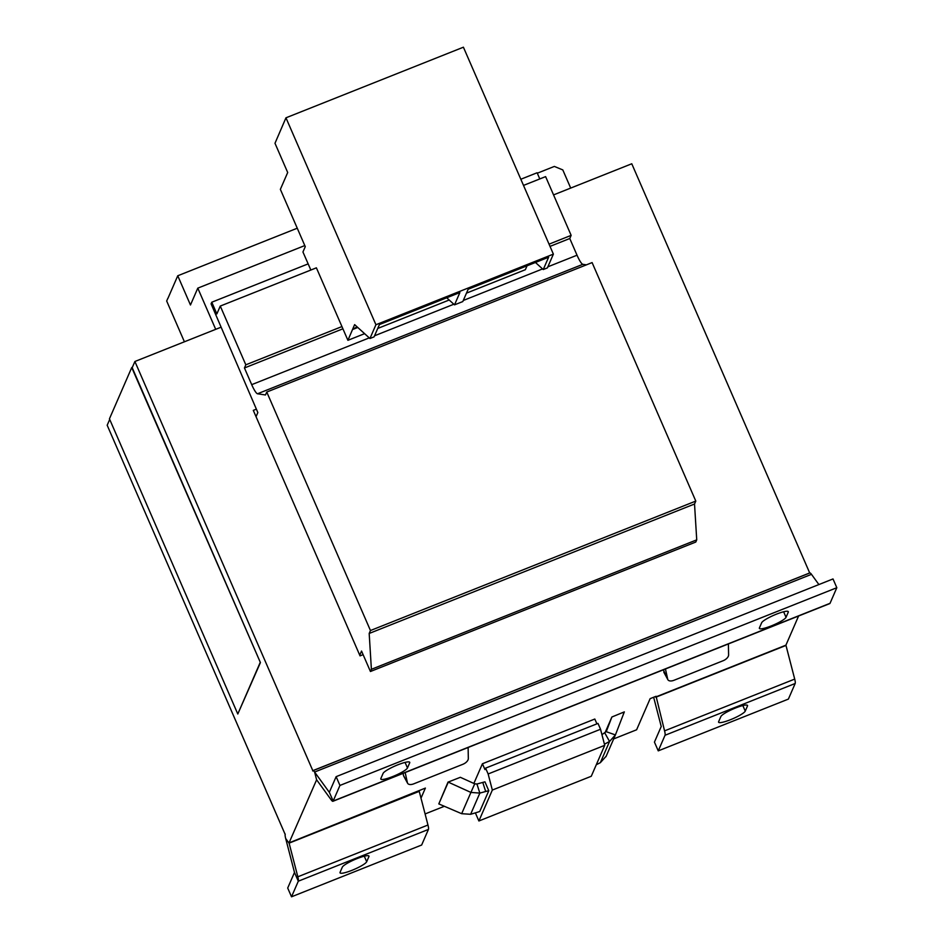 <?xml version="1.0" encoding="UTF-8"?>
<svg xmlns="http://www.w3.org/2000/svg" width="944" height="944" viewBox="0 0 944 944"><rect width="100%" height="100%" fill="white"/><g stroke="black" fill="none" stroke-linecap="round" stroke-linejoin="round"><path stroke-width="1.42" d="M730.514 719.694A14.561 2.49 -23.5 0 1 718.596 722.207A14.561 2.49 -23.5 0 1 718.632 721.688L720.862 716.567A14.561 2.49 -23.5 0 1 734.397 708.46A14.561 2.49 -23.5 0 1 747.53 705.463A14.561 2.49 -23.5 0 1 747.483 705.97L745.253 711.103A14.561 2.49 -23.5 0 1 730.514 719.694M771.295 625.907A14.561 2.49 -23.5 0 1 759.377 628.409A14.561 2.49 -23.5 0 1 759.413 627.902L761.643 622.78A14.561 2.49 -23.5 0 1 775.177 614.674A14.561 2.49 -23.5 0 1 788.311 611.677A14.561 2.49 -23.5 0 1 788.264 612.184L786.033 617.317A14.561 2.49 -23.5 0 1 771.295 625.907M392.728 776.546A14.561 2.49 -23.5 0 1 380.81 779.048A14.561 2.49 -23.5 0 1 380.845 778.54L383.075 773.419A14.561 2.49 -23.5 0 1 396.61 765.313A14.561 2.49 -23.5 0 1 409.731 762.315A14.561 2.49 -23.5 0 1 409.696 762.823L407.466 767.956A14.561 2.49 -23.5 0 1 392.728 776.546M351.947 870.333A14.561 2.49 -23.5 0 1 340.029 872.834A14.561 2.49 -23.5 0 1 340.064 872.327L342.294 867.206A14.561 2.49 -23.5 0 1 355.829 859.099A14.561 2.49 -23.5 0 1 368.962 856.102A14.561 2.49 -23.5 0 1 368.915 856.609L366.685 861.742A14.561 2.49 -23.5 0 1 351.947 870.333M359.747 655.183L361.54 651.041L370.437 671.503L371.393 669.308L369.187 633.459L370.461 630.533L266.763 392.043L265.488 394.97L257.511 393.778A12.945 2.301 68.3 0 1 251.706 384.656L244.449 367.971L245.818 364.821L341.94 326.565L316.393 267.825L220.271 306.068L216.86 313.915L211.786 302.222L308.157 263.872M245.818 364.821L220.271 306.068M523.507 185.413L545.608 176.622L571.144 235.363L569.775 238.513L577.032 255.21A12.945 2.301 68.3 0 0 582.849 264.32L586.401 264.851M370.437 671.503L695.775 542.045L696.731 539.85L694.524 504.002L695.799 501.075L592.1 262.585L266.763 392.043M371.393 669.308L696.731 539.85M369.187 633.459L694.524 504.002M370.461 630.533L695.799 501.075M244.449 367.971L342.908 328.795M550.022 246.384L569.775 238.513M549.054 244.154L571.144 235.363M539.791 178.935L537.112 172.764L520.828 179.254M211.786 302.222L211.078 303.838L257.842 412.563L256.048 416.693M285.147 834.39L107.179 425.237L109.705 419.431M363.11 654.652L360.042 655.879L253.299 410.38L256.367 409.153M553.55 194.901L631.772 163.772L809.692 572.949L312.818 770.658L134.898 361.493L132.195 367.712L260.414 662.594L131.747 367.535L132.384 367.275M297.832 876.799L427.962 825.021A10.349 1.841 68.3 0 1 428.434 829.422L421.649 845.022L291.519 896.8L298.304 881.2A10.349 1.841 68.3 0 0 297.832 876.799L289.041 842.886L316.618 779.791L314.6 772.039A10.349 1.841 -111.7 0 0 312.924 770.693A10.349 1.841 -111.7 0 0 312.688 770.953L312.818 770.658M285.1 834.413L285.23 834.118A10.349 1.841 -111.7 0 0 285.69 838.508L294.493 872.433L287.708 888.033L291.519 896.8M260.096 662.712L237.794 714.006L260.414 662.594M237.794 714.006L109.445 418.817L131.747 367.535M221.061 327.202L134.898 361.493M537.301 173.212L554.34 166.427L562.801 169.92L570.695 188.08M604.431 744.202L609.553 741.477L615.405 734.928L624.338 711.882L611.877 717.003L604.88 733.11M461.663 813.693L470.914 792.429L479.847 793.09L485.688 791.497A12.945 2.431 162.2 0 1 488.78 790.742L479.764 811.462A12.945 2.431 162.2 0 1 476.543 812.524L470.619 814.294L461.663 813.693L438.807 803.91L448.27 782.139L470.914 792.429L474.714 783.827L460.353 777.301L448.329 782.01M665.036 735.27L795.178 683.491L788.393 699.091L658.251 750.869L665.036 735.27A10.349 1.841 -111.7 0 0 664.564 730.868L656.068 696.294L650.145 698.643L636.61 729.783L613.694 738.904M798.6 615.995L785.915 645.165L794.706 679.09A10.349 1.841 -111.7 0 1 795.178 683.491M289.041 842.886L425.378 788.087L420.977 798.199M444.353 806.282L425.083 813.952M473.864 783.437L482.431 763.755L484.968 769.596L485.605 768.133L488.142 773.974L492.331 790.057L478.891 820.973L475.363 812.878M596.903 723.836L594.814 719.033L482.431 763.755M601.942 734.668L606.355 731.447L611.877 717.003M606.166 756.203L600.337 762.681L596.289 764.734M427.962 825.021L419.171 791.096M653.649 697.25L661.225 726.502L654.44 742.102L658.251 750.869M312.924 770.693L809.799 572.973A10.349 1.841 68.3 0 1 811.474 574.33L818.896 584.56M332.925 801.291A10.349 1.841 68.3 0 0 333.161 801.031L339.946 785.432L336.135 776.664L833.009 578.943L836.821 587.711L830.036 603.31A10.349 1.841 -111.7 0 1 829.788 603.582L332.925 801.291A10.349 1.841 68.3 0 1 331.25 799.946L316.618 779.791M339.946 785.432L836.821 587.711M830.036 603.31L333.161 801.031L329.338 792.276L336.135 776.664M811.474 574.33L314.6 772.039L329.232 792.193M438.807 803.91L448.058 782.033M488.78 790.742L484.968 781.856A12.945 2.431 162.2 0 0 482.773 782.423L476.932 784.016L479.847 793.09L470.619 814.294M474.714 783.827L476.932 784.016M623.394 714.042L623.972 712.118M605.954 756.71L615.405 734.928L606.249 731.694M600.337 762.681L609.553 741.477L604.88 733.099M665.449 668.977L667.691 679.184L663.325 669.815M663.809 672.01A6.466 3.505 151.6 0 0 663.998 672.517L667.88 679.692A6.466 3.505 151.6 0 0 673.992 680.282L723.092 660.741A6.466 3.505 151.6 0 0 728.603 654.947L728.39 643.938M403.064 773.384L403.536 775.567A6.466 3.505 -28.4 0 0 403.725 776.086L407.607 783.26A6.466 3.505 -28.4 0 1 407.419 782.753L403.536 775.567M405.177 772.546L407.419 782.753M468.118 747.495L468.33 758.516A6.466 3.505 -28.4 0 1 462.831 764.31L413.72 783.85A6.466 3.505 -28.4 0 1 407.607 783.26M485.605 768.133L597.989 723.411L600.537 729.252L604.726 745.335L591.274 776.263L478.891 820.973M604.726 745.335L492.331 790.057M600.537 729.252L488.142 773.974M215.704 329.338L197.792 288.144L190.464 304.995L177.755 275.766L167.949 298.316M197.792 288.144L304.806 245.558M177.755 275.766L297.254 228.212M167.82 298.363L166.675 301.006L184.41 341.787M527.047 265.807L525.36 269.701L466.466 293.136M310.847 270.031L302.941 251.989L305.266 246.644L280.368 189.355L287.696 172.504L274.987 143.276L285.961 117.811L375.924 324.736L369.942 338.507L354.625 324.618L347.911 340.312L341.94 326.565M449.191 300.003L377.742 328.441M364.596 333.669L347.911 340.312M357.08 326.848L352.56 329.373M446.724 297.773L454.524 304.853L459.881 292.546L379.429 324.547L374.084 336.866L369.942 338.507M535.449 262.467L543.248 269.547L547.39 267.895L553.385 254.125L463.41 47.2L285.961 117.811M543.248 269.547L548.606 257.24L468.165 289.242L462.808 301.561L454.524 304.853M553.385 254.125L375.924 324.736M357.764 327.462L352.608 329.515M257.511 393.778L582.849 264.32M251.706 384.656L369.257 337.881M374.556 335.781L453.84 304.228M463.28 300.475L542.564 268.922M547.862 266.81L577.032 255.21M655.773 696.955L785.915 645.165M655.809 697.227L785.939 645.448M664.564 730.868L794.706 679.09M419.195 791.379L289.065 843.157L285.69 838.508M428.434 829.422L298.304 881.2L294.493 872.433M485.688 791.497L482.773 782.423M368.915 856.609L368.561 855.783M364.278 856.196L366.685 861.742M409.696 762.823L409.342 761.997M405.059 762.41L407.466 767.956M788.264 612.184L787.91 611.358M783.626 611.771L786.033 617.317M742.845 705.557L745.253 711.103M747.483 705.97L747.129 705.144"/></g></svg>

